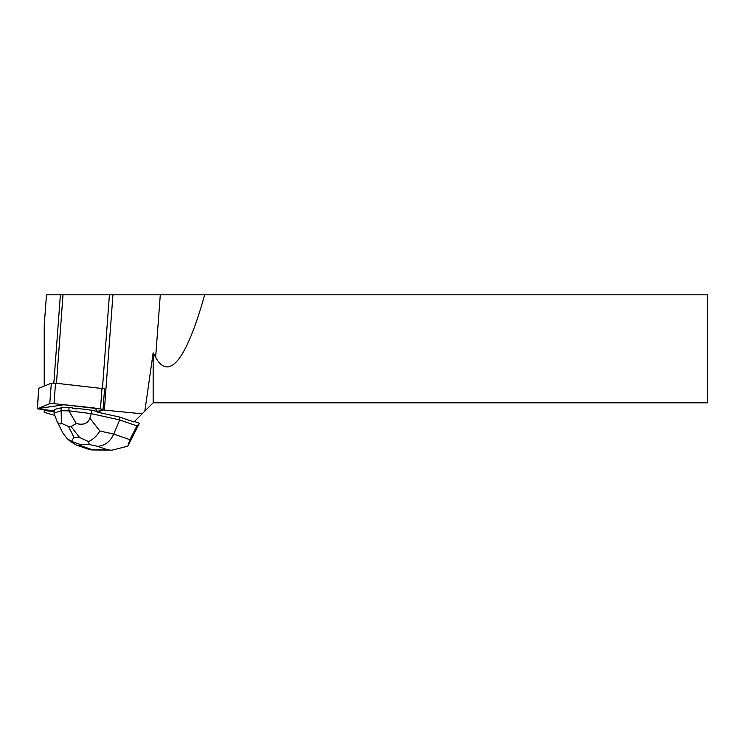 <?xml version="1.0" encoding="UTF-8"?>
<svg xmlns="http://www.w3.org/2000/svg" width="745" height="745" viewBox="0 0 745 745"><rect width="100%" height="100%" fill="white"/><g stroke="black" fill="none" stroke-linecap="round" stroke-linejoin="round"><path stroke-width="1.12" d="M37.25 408.791L38.768 388.331L51.312 383.181L55.521 383.181L104.561 388.788L103.043 409.247L53.994 403.641L49.785 403.641L37.25 408.791L54.18 410.951L37.371 408.688L64.117 404.721L95.015 408.037L97.52 411.538L103.043 409.247M153.153 352.841L144.837 411.147L153.153 402.822L707.75 402.822L707.75 294.797L160.287 294.797L155.64 357.33L153.153 352.841L153.153 402.822M144.837 411.147L142.146 413.829L104.374 410.085A60.801 7.739 -175.7 0 1 102.968 409.936L97.474 412.181L119.88 417.116L133.97 422.005L142.146 413.829M54.748 415.356L44.225 412.395L44.225 410.532L54.134 411.594M119.88 417.116L119.675 419.91L91.272 413.652L91.523 410.216L97.52 411.538L97.474 412.181M44.225 410.532L44.225 409.88M61.127 410.691L61.379 407.254L60.317 408.251A11.203 1.425 -175.7 0 0 58.967 408.726L59.013 408.074L54.273 409.722L54.013 413.158L61.127 410.691L61.435 423.318C59.87 424.641 58.324 423.831 56.806 420.888L54.013 413.158M91.523 410.216L76.549 408.316L76.493 408.958A11.203 1.425 -175.7 0 0 72.228 408.409L72.274 407.766L69.08 407.357L61.379 407.254M58.967 408.726L60.317 408.251M72.228 408.409L76.493 408.958M160.287 294.797L46.488 294.797L44.225 325.286L44.225 386.059M60.392 294.797L53.836 383.051M155.64 357.33A477.498 60.801 94.3 0 0 204.689 294.797M103.015 409.294L102.968 409.936M63.018 294.797L56.443 383.284M88.534 441.58L79.482 437.408L73.978 437.334L71.455 441.357L79.873 444.355L89.223 444.486L88.534 441.58C93.172 439.466 96.934 435.937 99.821 431.001L113.752 434.074L119.675 419.91L136.922 425.898L129.919 439.68L113.752 434.074C110.176 441.757 104.775 445.836 97.558 446.32L107.96 449.924L111.89 450.204L127.795 446.153L139.138 423.831L136.922 425.898M134.463 421.521L139.427 423.235L139.138 423.831M89.875 418.122C88.031 423.533 83.487 425.33 76.251 423.514L68.829 410.793L91.272 413.652L89.875 418.122L99.821 431.001M68.829 410.793L69.08 407.357M68.801 410.849L61.146 410.746M61.435 423.318L68.503 426.485L71.082 426.522L76.251 423.514M89.326 449.552L92.268 449.719L81.866 446.106L76.558 445.128L70.673 441.701L67.124 438.582M71.455 441.357L67.106 438.563L63.139 433.441M127.795 446.153L129.919 439.68M55.521 383.181L53.994 403.641M100.491 408.632L102.018 388.173M38.889 388.229L37.362 408.688M49.785 403.641L51.312 383.181M102.931 409.35L102.885 409.992M112.942 294.797L104.374 410.085M109.413 294.797L102.465 388.229M81.866 446.106L79.873 444.355M107.96 449.924L92.268 449.719M89.223 444.486L97.558 446.32M73.978 437.334L68.503 426.485M71.082 426.522L79.482 437.408M111.89 450.194L90.946 449.915M89.773 449.71L76.558 445.128M56.806 420.888L63.111 433.394"/></g></svg>
